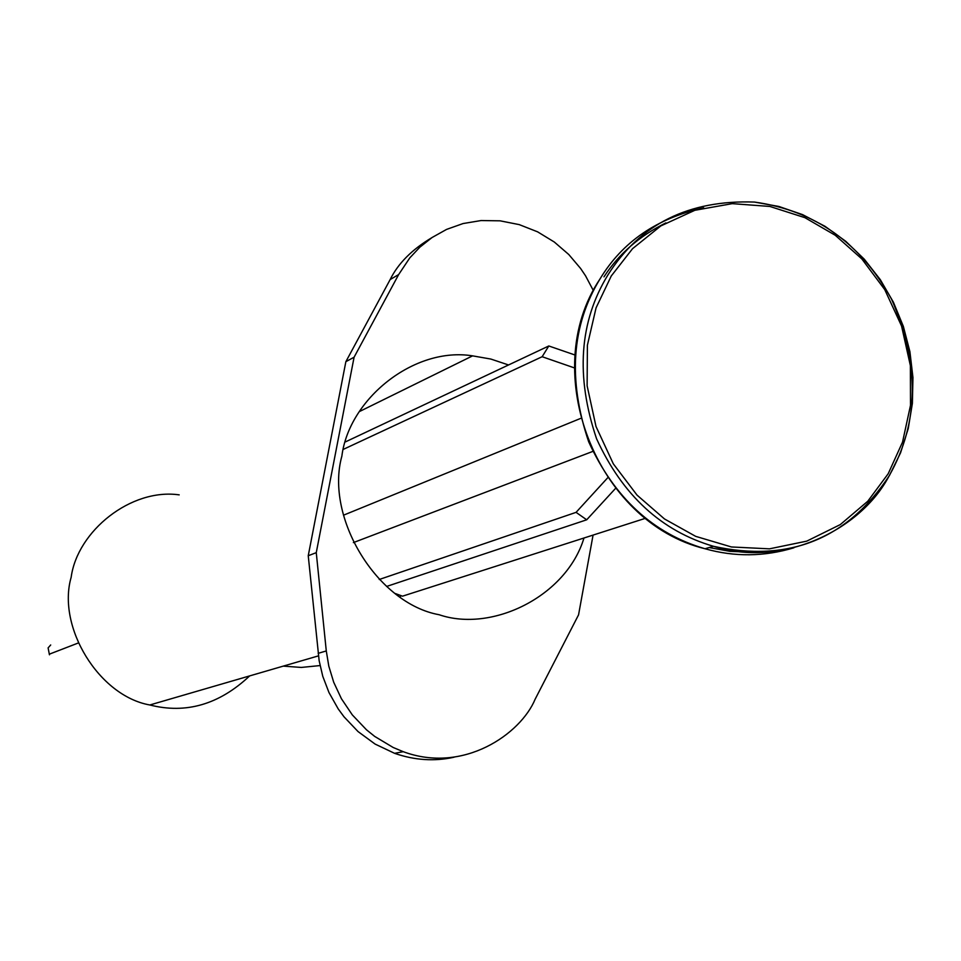 <?xml version="1.0" encoding="UTF-8"?>
<svg xmlns="http://www.w3.org/2000/svg" width="961" height="961" viewBox="0 0 961 961"><rect width="100%" height="100%" fill="white"/><g stroke="black" fill="none" stroke-linecap="round" stroke-linejoin="round"><path stroke-width="1.44" d="M249.656 675.907C219.216 704.509 185.941 714.191 149.832 704.978C98.875 696.028 56.783 626.848 71.162 577.273C77.397 530.977 131.092 487.972 179.202 494.867M583.976 538.004C566.449 596.373 491.984 632.831 439.141 614.728C377.108 603.616 324.77 517.45 341.864 456.139C349.023 398.791 414.263 346.428 472.596 355.858L490.843 359.054L508.537 364.964M593.393 290.642L585.537 275.795L580.612 268.479L568.768 254.509L554.329 242.04L537.631 231.853L519.288 224.634L500.104 220.826L481.089 220.549L463.058 223.553L446.589 229.403L432.114 237.487L419.849 247.181L409.818 257.848L398.659 274.558L354.092 357.216L316.265 552.659L326.284 650.945L328.806 666.153L333.707 682.25L341.431 698.743L352.315 714.9L366.465 729.783L374.706 736.426L393.181 747.49L403.236 751.682C463.514 774.098 520.79 733.94 535.169 699.152L578.558 614.848L593.069 535.085M431.885 237.643C411.981 249.512 398.07 263.482 390.154 279.567L345.864 361.672L354.092 357.216M345.864 361.672L308.241 555.734L316.265 552.659M308.241 555.734L319.148 660.748L322.776 676.328L328.998 692.581L338.2 708.894L344.014 716.81L358.069 731.597L375.126 744.09L394.587 753.328C414.659 760.283 434.48 761.58 454.036 757.22M580.672 418.395L343.485 515.204M353.372 542.605L592.697 451.454M345.443 441.892L548.803 345.972L542.148 356.723L574.51 367.943M343.353 449.352L542.148 356.723M548.803 345.972L575.146 355.053M379.235 579.495L576.071 512.357L586.703 519.793L615.605 488.32M386.586 586.45L586.703 519.793M576.071 512.357L607.76 477.701M395.403 593.574L402.503 596.18L645.588 518.255M400.797 595.556L400.269 597.009M320.049 665.565L301.31 667.439L283.279 666.117M50.693 644.975L48.11 647.894L49.443 654.801M51.389 653.384L50.753 653.624M318.163 653.336L326.284 650.945M390.154 279.567L398.659 274.558M889.249 475.671C860.636 530.592 781.605 568.203 713.494 546.304C661.492 531.133 622.524 495.299 596.577 438.781C575.483 376.34 579.291 321.695 607.977 274.846C640.038 223.997 688.869 199.744 754.469 202.062C814.94 210.555 860.636 242.953 891.58 299.231C919.845 363.943 919.16 422.6 889.526 475.19M888.204 473.725L902.547 442.084L910.499 405.326L910.379 365.636L901.562 326.019L884.745 289.609L861.825 258.917L835.253 235.277L804.934 217.679L769.893 206.459L732.246 203.648L694.875 210.291L660.844 225.907L632.554 248.671L611.268 275.975L596.072 307.832L587.399 345.191L587.123 385.817L596.012 426.504L613.322 463.839L637.047 495.131L664.483 518.952L695.668 536.346L731.429 546.965L769.461 548.839L806.76 541.139L840.298 524.586L867.795 501.222L888.204 473.725M703.68 207.828C656.94 218.207 622.404 241.872 600.084 278.822C571.519 325.419 567.723 379.763 588.697 441.844C614.499 498.038 653.264 533.679 705.002 548.743C734.528 557.08 764.163 556.767 793.894 547.794M603.964 276.864C618.656 254.088 639.305 236.106 665.925 222.88M751.07 552.239L729.855 551.326L709.134 547.554M318.451 655.87L149.832 704.978M359.402 411.572L472.596 355.858M403.236 751.682L394.587 753.328M754.469 202.062L778.878 206.471L802.567 214.615L825.006 226.303L845.716 241.271L864.275 259.182L880.288 279.639L893.406 302.21L903.352 326.392L909.911 351.678L912.95 377.517L912.385 403.356L908.229 428.63L900.565 452.799L889.538 475.323C847.578 539.109 788.897 562.762 713.494 546.304L705.002 548.743C596.481 522.436 537.884 371.739 599.88 279.134M78.165 643.041L49.504 654.105"/></g></svg>
